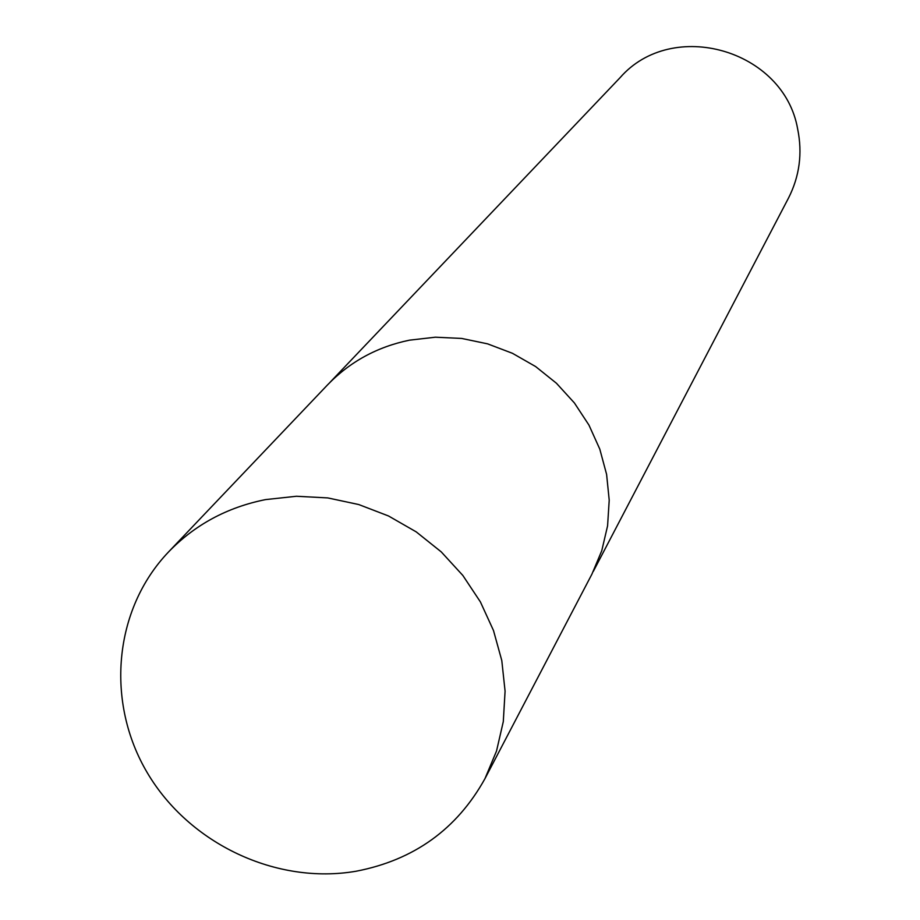 <?xml version="1.0" encoding="UTF-8"?>
<svg xmlns="http://www.w3.org/2000/svg" width="920" height="920" viewBox="0 0 920 920"><rect width="100%" height="100%" fill="white"/><g stroke="black" fill="none" stroke-linecap="round" stroke-linejoin="round"><path stroke-width="1.38" d="M593.354 571.332L788.44 198.179C799.537 176.375 802.608 153.352 797.674 129.087C783.955 49.691 672.301 17.698 620.08 77.659L329.751 382.616M265.546 499.606C227.148 507.311 194.775 524.803 168.417 552.08C113.516 609.695 105.374 702.351 147.476 773.076C189.416 843.916 276.437 884.994 356.132 871.228C413.931 860.073 456.872 829.219 484.955 778.665L496.524 751.03L503.297 721.613L505.08 691.184L501.791 660.537L493.488 630.51L480.389 601.887L462.829 575.437L441.255 551.896L416.254 531.898L388.504 515.971L358.731 504.539L327.761 497.916L296.424 496.259L265.546 499.606M484.955 778.665L591.928 574.137L601.76 550.723L607.58 525.86L609.212 500.181L606.602 474.375L599.794 449.121L588.961 425.097L574.39 402.937L556.439 383.249L535.612 366.551L512.452 353.303L487.577 343.85L461.656 338.433L435.39 337.203L409.469 340.17C377.2 346.851 349.899 361.755 327.543 384.882L168.417 552.08"/></g></svg>
